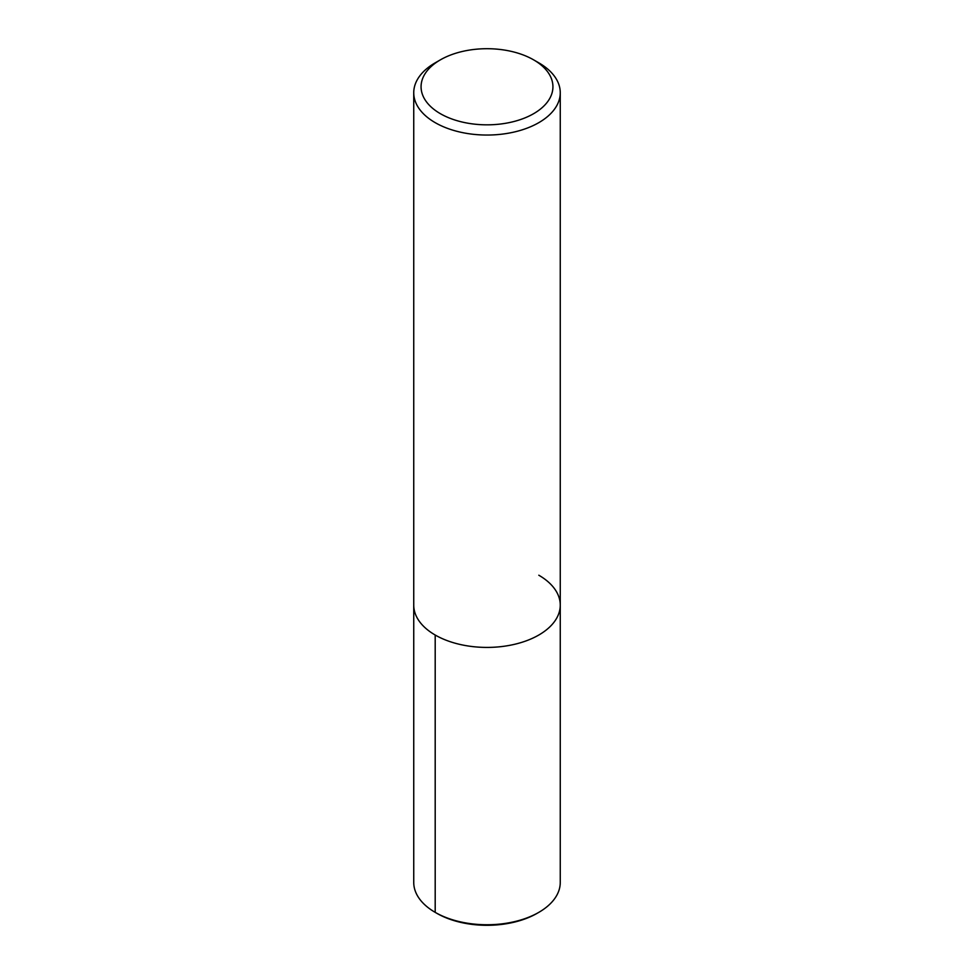 <?xml version="1.0" encoding="UTF-8"?>
<svg xmlns="http://www.w3.org/2000/svg" width="974" height="974" viewBox="0 0 974 974"><rect width="100%" height="100%" fill="white"/><g stroke="black" fill="none" stroke-linecap="round" stroke-linejoin="round"><path stroke-width="1.46" d="M533.618 59.852L533.618 59.852A65.94 38.071 180 0 1 533.618 113.69A65.94 38.071 180 0 1 440.382 113.69A65.94 38.071 180 0 1 440.382 59.852A65.94 38.071 180 0 1 533.618 59.852L538.805 62.835A73.257 42.296 180 0 1 560.257 92.749A73.257 42.296 180 0 1 487 135.045A73.257 42.296 180 0 1 413.743 92.749A73.257 42.296 180 0 1 435.195 62.835L440.382 59.852M538.805 575.22A73.257 42.296 180 0 1 560.257 605.122A73.257 42.296 180 0 1 487 647.418A73.257 42.296 180 0 1 413.743 605.122L413.743 92.749M560.257 92.749L560.257 605.122A73.257 42.296 180 0 1 487 647.418A73.257 42.296 180 0 1 413.743 605.122L413.743 882.456A73.257 42.296 180 0 0 435.195 912.358L436.827 913.308A70.956 40.969 180 0 0 537.173 913.295L538.805 912.358A73.257 42.296 180 0 1 435.195 912.358L436.827 913.295M560.257 605.122L560.257 882.456A73.257 42.296 180 0 1 538.805 912.358M435.195 635.036L435.195 912.358"/></g></svg>
